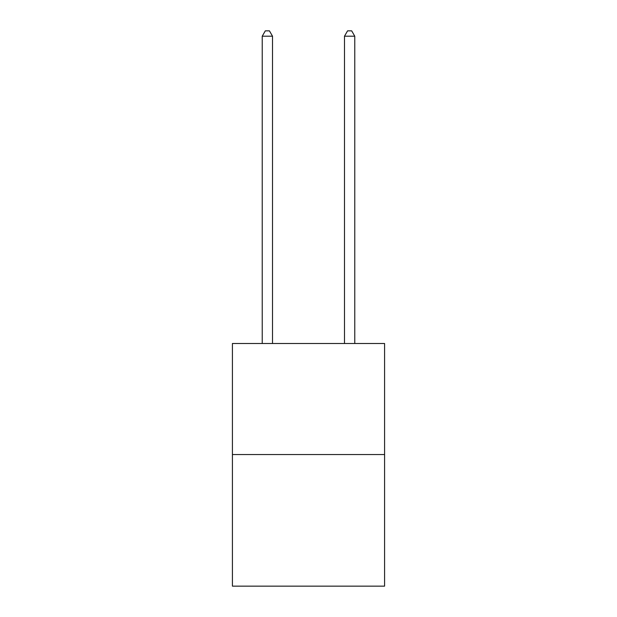 <?xml version="1.0" encoding="UTF-8"?>
<svg xmlns="http://www.w3.org/2000/svg" width="617" height="617" viewBox="0 0 617 617"><rect width="100%" height="100%" fill="white"/><g stroke="black" fill="none" stroke-linecap="round" stroke-linejoin="round"><path stroke-width="0.93" d="M384.584 454.544L384.584 343.499L232.416 343.499L232.416 586.15L384.584 586.15L384.584 454.544L232.416 454.544M272.513 343.499L272.513 36.195L262.233 36.195L262.233 343.499M262.233 36.195L265.318 30.85L269.428 30.85L272.513 36.195M354.767 343.499L354.767 36.195L344.487 36.195L344.487 343.499M344.487 36.195L347.572 30.85L351.682 30.85L354.767 36.195"/></g></svg>
